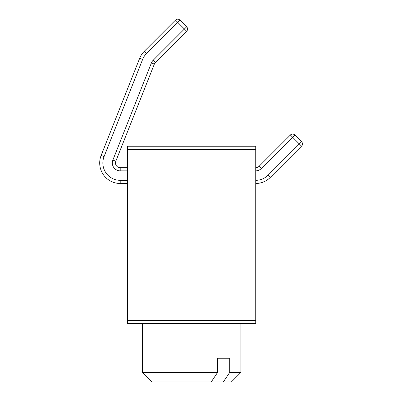 <?xml version="1.0" encoding="UTF-8"?>
<svg xmlns="http://www.w3.org/2000/svg" width="402" height="402" viewBox="0 0 402 402"><rect width="100%" height="100%" fill="white"/><g stroke="black" fill="none" stroke-linecap="round" stroke-linejoin="round"><path stroke-width="0.6" d="M255.737 149.403L255.737 146.248L127.625 146.248L127.625 323.585L255.737 323.585L255.737 149.403L127.625 149.403M255.737 183.483A20.512 20.512 0 0 0 270.244 177.473L301.545 146.167A3.156 3.156 0 0 0 301.545 141.705L294.852 135.012A3.156 3.156 0 0 0 290.39 135.012L259.084 166.317A4.734 4.734 0 0 1 255.737 167.704M127.625 167.704L120.208 167.704A4.734 4.734 0 0 1 115.811 161.222L154.343 64.094A4.734 4.734 0 0 1 155.398 62.496L186.634 31.255A3.156 3.156 0 0 0 186.634 26.793L179.94 20.1A3.156 3.156 0 0 0 175.478 20.1L144.243 51.34A20.512 20.512 0 0 0 139.68 58.28L101.143 155.408A20.512 20.512 0 0 0 120.208 183.483L127.625 183.483M120.208 183.483L120.208 180.327A17.356 17.356 0 0 1 104.078 156.569L101.143 155.408L139.68 58.28L142.615 59.441A17.356 17.356 0 0 1 146.474 53.572L144.243 51.34L175.478 20.1L177.709 22.331L179.94 20.1L186.634 26.793A3.156 3.156 0 0 1 186.634 31.255L155.398 62.496L153.167 60.265A7.889 7.889 0 0 0 151.413 62.933L112.877 160.061A7.889 7.889 0 0 0 120.208 170.86L127.625 170.86M290.39 135.012L292.621 137.243L294.852 135.012L301.545 141.705L299.314 143.936L301.545 146.167M142.454 372.433L151.921 381.9L211.256 381.9L217.593 372.433L142.454 372.433L142.454 323.585M217.593 372.433L217.593 358.232L229.708 358.232L229.708 372.433L223.371 381.9L231.441 381.9L240.909 372.433L229.708 372.433M217.593 358.232L229.708 358.232M223.371 381.9L211.256 381.9M255.737 320.429L127.625 320.429M186.634 26.793L184.402 29.024L186.634 31.255M259.084 166.317L261.315 168.549L292.621 137.243L299.314 143.936L268.013 175.242A17.356 17.356 0 0 1 255.737 180.327M255.737 170.86A7.889 7.889 0 0 0 261.315 168.549M120.208 167.704L120.208 170.86M115.811 161.222L112.877 160.061M154.343 64.094L151.413 62.933M177.709 22.331L146.474 53.572L177.709 22.331L184.402 29.024L153.167 60.265M104.078 156.569L142.615 59.441M127.625 180.327L120.208 180.327M270.244 177.473L268.013 175.242M240.909 372.433L240.909 323.585"/></g></svg>
